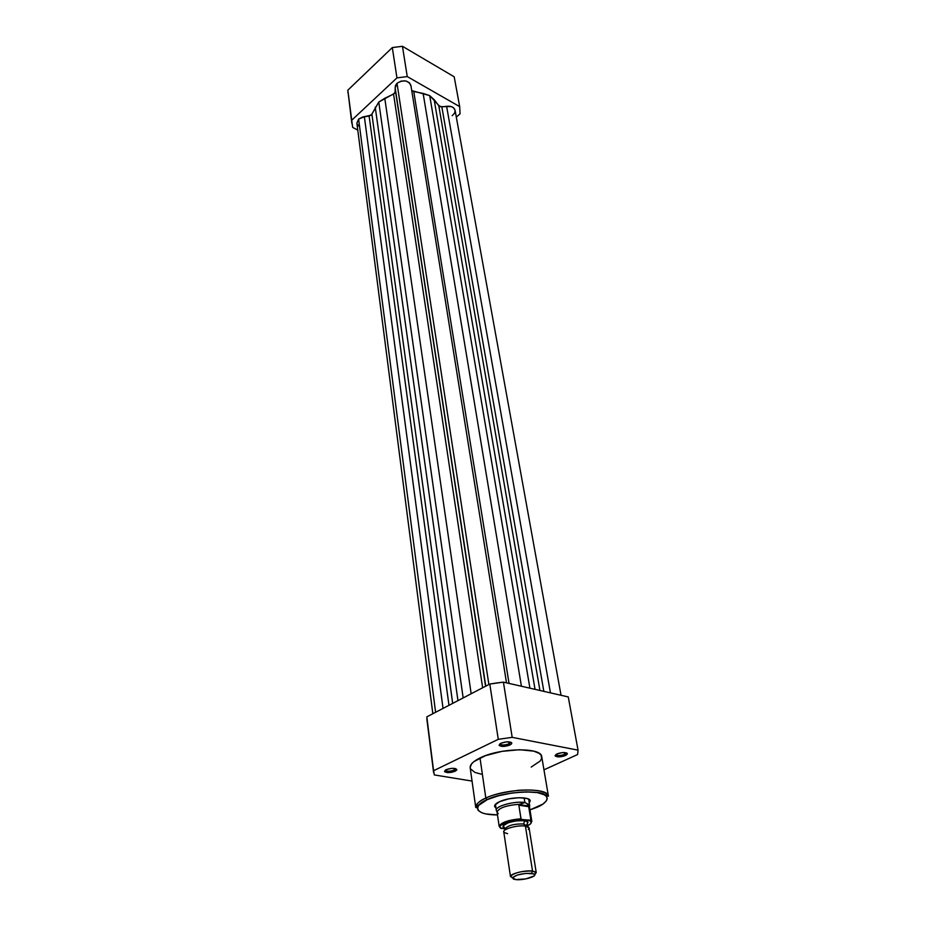 <?xml version="1.0" encoding="UTF-8"?>
<svg xmlns="http://www.w3.org/2000/svg" width="926" height="926" viewBox="0 0 926 926"><rect width="100%" height="100%" fill="white"/><g stroke="black" fill="none" stroke-linecap="round" stroke-linejoin="round"><path stroke-width="1.39" d="M348.049 93.271L347.829 90.192L392.311 47.573L402.451 46.3L454.191 76.789L402.451 46.3L407.255 76.58L459.678 106.629L454.191 76.789L459.678 106.629L407.255 76.58L396.953 77.877L392.311 47.573L347.829 90.192L351.625 120.322L396.953 77.877L351.625 120.322L352.667 127.406L357.783 130.103L352.667 127.406L347.829 90.192L351.834 123.343M460.072 113.782L456.31 117.081L460.072 113.782L459.678 106.629L460.072 113.782M407.255 76.58L402.451 46.3L392.311 47.573L396.953 77.877L407.255 76.58M454.203 76.835L459.69 106.652M443.033 708.413L364.369 116.734L358.617 119.095L435.602 712.291L358.617 119.095L362.737 116.989L371.28 115.171L378.78 102.057L395.089 93.04L395.205 88.12L485.56 686.259L395.576 91.581L393.562 94.07L384.776 98.272L471.16 693.759L384.776 98.272L378.78 102.057L463.15 697.926L378.78 102.057L371.905 114.164L452.675 703.39L371.905 114.164L369.138 116.12L448.971 705.323L369.138 116.12L364.369 116.734L443.033 708.413M506.51 682.844L410.912 85.4C408.111 80.18 403.481 79.474 397.022 83.271L488.882 684.522L397.022 83.271L401.051 81.129L405.785 80.956L409.535 82.819L410.97 86.049M395.17 87.866L395.437 85.551L397.022 83.271L395.159 87.854L485.756 686.154L395.159 87.854M411.746 90.609L429.71 95.621L439.977 106.698L451.182 106.548L453.555 107.798L455.083 110.368C454.064 107.184 451.24 105.842 446.61 106.305L550.461 692.868L446.61 106.305L441.852 106.907L543.84 691.363L441.852 106.907L438.774 105.691L434.155 99.695L535.043 689.349L434.155 99.695L429.71 95.621L529.915 688.18L429.71 95.621L423.136 93.433L413.76 91.512L509.045 683.423L413.76 91.512L411.746 90.609M455.141 110.819L454.631 113.088L452.177 115.715M359.369 126.654L357.054 123.934M356.88 123.112L358.617 119.095L356.892 123.216L432.836 713.726M482.643 687.775L393.562 94.07L482.643 687.775M521.419 686.247L423.136 93.433L521.419 686.247M539.939 690.472L438.774 105.691L539.939 690.472M457.953 700.646L375.238 107.15L457.953 700.646M445.337 770.096L445.371 770.27C447.108 771.59 450.082 771.52 454.296 770.085L455.198 771.219C450.14 772.944 446.563 773.025 444.468 771.451L446.054 769.691L451.575 768.348L455.638 768.626L456.831 769.575L456.449 770.397L452.108 772.203L447.432 772.573L444.619 771.705L446.054 769.691C451.599 767.874 455.187 767.874 456.831 769.703L455.198 771.219L454.296 770.085C449.886 771.555 446.899 771.59 445.348 770.166L445.348 770.166M499.924 743.786L499.959 744.029C501.718 745.395 504.751 745.314 509.045 743.821L509.971 745.002C504.809 746.796 501.174 746.877 499.068 745.256L500.827 743.265L506.591 741.853L510.701 742.189L511.673 742.826L511.337 744.11L507.911 745.754L501.927 746.402L499.16 745.442L500.827 743.265C506.51 741.367 510.168 741.367 511.8 743.277L509.971 745.002L509.045 743.821C504.543 745.361 501.498 745.395 499.936 743.914L499.936 743.914M555.936 754.493L555.97 754.667C557.602 755.894 560.473 755.801 564.605 754.389L565.485 755.523C560.531 757.213 557.082 757.329 555.125 755.871L556.977 753.903L562.591 752.56L567.001 753.127L566.874 754.678L563.459 756.241L557.718 756.878L555.091 755.593L556.977 753.903C562.406 752.12 565.879 752.086 567.406 753.799L565.485 755.523L564.605 754.389C560.288 755.836 557.394 755.894 555.947 754.563L555.947 754.563M500.202 827.74L505.179 829.048L500.596 828.029L499.913 826.779L500.677 825.321L506.198 822.334L512.796 820.575L522.241 819.579L530.922 820.205L531.825 821.408L529.51 807.044L528.283 805.597L529.487 806.905L529.707 804.995L524.868 802.553L518.977 804.544L528.572 806.014L526.894 803.513L524.868 802.553L524.128 797.911L524.868 802.553C515.111 800.758 495.317 806.06 496.243 810.181L495.63 805.539M495.896 807.877L494.75 806.766C494.09 805.169 495.711 803.467 499.612 801.661L508.744 798.872L519.127 797.691L527.16 798.525L529.799 800.076L529.348 802.703L530.112 801.303C531.674 796.441 510.087 796.649 499.612 801.661L494.866 805.076L494.588 806.152L495.896 807.877M536.837 807.345L529.973 809.891L542.937 804.081L546.49 800.735L547.254 798.606L546.687 796.649L544.777 794.948L537.254 792.563L525.771 791.88L512.124 793.003L498.512 795.77L486.96 799.705C503.57 791.198 540.055 790.318 544.361 794.392L548.435 796.244L541.745 756.739C541.768 747.085 499.924 747.733 480.004 757.943L485.826 798.096C506.128 788.269 548.574 787.169 548.435 796.244C546.444 791.232 536.501 789.253 518.595 790.295C502.598 792.355 491.671 794.959 485.826 798.096L487.111 799.74C493.581 796.244 518.236 789.913 537.254 792.563C554.616 795.874 545.009 804.277 536.837 807.345L537.462 807.078M454.064 768.348L454.296 770.085L454.064 768.348M508.733 741.842L509.045 743.821L508.733 741.842M564.27 752.514L564.605 754.389L564.27 752.514M426.805 716.874L489.796 684.048L496.602 682.971L503.42 682.138L568.263 696.931L503.42 682.138L512.182 737.351L498.269 739.318L433.588 770.721L434.317 774.935L472.052 781.081L434.317 774.935L433.588 770.721L498.269 739.318L489.796 684.048L426.805 716.874L433.588 770.721L426.805 716.874M543.967 769.83L577.604 754.528L578.055 750.164L512.182 737.351L578.055 750.164L568.263 696.931L578.055 750.164L577.604 754.528L543.967 769.83M470.165 767.677L471.38 764.112L473.892 761.623L485.421 755.685L502.042 751.345L519.636 749.713L533.827 751.16L539.21 753.382L541.189 755.303L541.583 758.649L540.147 761.056L531.2 767.064M481.323 774.171L474.899 772.423L470.454 768.777M487.111 799.74L478.649 805.4L477.411 808.618L478.279 810.516L481.96 812.831L485.861 813.931L497.482 814.915C469.899 814.868 476.138 803.293 487.111 799.74M528.896 800.388L529.579 806.106M475.756 807.495C475.489 804.486 478.846 801.36 485.826 798.096L480.004 757.943C473.163 761.322 469.887 764.621 470.188 767.816L475.756 807.495C476.462 803.629 479.807 800.504 485.826 798.096L486.96 799.705C472.121 808.259 477.932 807.692 475.756 807.495M566.168 752.769L564.605 754.389L566.191 752.85M510.527 742.131L509.045 743.821L510.527 742.131M455.638 768.626L454.296 770.085L455.661 768.707M568.263 696.954L578.055 750.176M489.796 684.048L498.269 739.318L512.182 737.351L503.42 682.138L489.796 684.048M528.318 829.441C529.938 827.809 528.966 826.687 525.412 826.096L523.711 823.978L526.848 825.992L523.711 823.978L524.764 825.853M536.235 872.662L534.73 874.549L536.027 872.211L532.531 871.03L525.412 826.096L532.531 871.03L536.235 872.662L529.093 827.937L525.412 826.096C517.275 824.73 501.024 829.522 504.01 832.381L507.564 833.713M505.202 828.504C508.605 825.216 514.775 823.712 523.711 823.978C514.775 823.712 508.605 825.216 505.202 828.504M525.412 826.096C517.935 824.846 502.772 828.897 503.767 831.849L510.481 876.644C509.508 873.947 524.961 869.989 532.531 871.03L531.57 873.322L534.591 874.341C537.034 876.586 522.889 880.522 515.794 879.596L513.363 879.04L512.691 877.512L517.414 875.012L525.841 873.368L533.966 873.889L534.788 874.85L533.92 876.054L525.806 878.901L515.794 879.596L512.564 877.744C516.152 874.688 522.495 873.218 531.57 873.322L532.531 871.03C522.033 870.903 514.706 872.605 510.55 876.158L512.495 877.987M505.365 828.168C502.899 827.485 502.343 826.455 503.721 825.066C508.987 821.732 515.944 820.297 524.567 820.772L523.711 823.978L524.567 820.772L522.634 820.598L515.562 820.992L508.501 822.624L503.177 825.703L503.235 827.103L504.925 828.041M498.2 813.711L497.042 811.928C499.114 807.808 506.615 805.25 519.532 804.266L524.868 802.553L529.741 805.134M531.848 821.605L530.922 820.205L528.572 806.014L518.977 804.544L518.838 805.192L528.758 806.696L530.922 820.205L529.869 820.668L531.304 822.462L530.459 823.92L526.987 826.038C531.478 823.932 532.438 822.138 529.869 820.668L521.558 819.383M526.848 824.649L528.028 822.126L524.567 820.772L528.028 822.126M508.999 821.455L508.872 820.621L508.999 821.455M496.267 810.319C494.889 806.21 514.96 800.735 524.868 802.553L526.894 803.513L528.758 806.696L518.838 805.192L521.072 818.989M519.532 804.266C506.36 805.296 498.871 807.9 497.054 812.067L499.195 826.455C500.816 822.543 508.073 819.973 520.968 818.769L518.838 805.192L519.532 804.266M520.968 818.769C508.478 819.904 501.209 822.404 499.183 826.247M500.295 827.971L501.464 828.538C494.692 825.992 509.578 819.487 522.241 819.579M455.083 110.344L561.04 695.287M445.371 770.27L444.468 771.451M499.959 744.029L499.068 745.256M555.97 754.667L555.125 755.871M495.572 805.632L494.75 806.766M528.989 800.458L530.112 801.303M566.203 752.954L567.406 753.799M510.573 742.386L511.8 743.277M455.661 768.812L456.831 769.703M433.6 772.539L426.828 718.842M527.137 826.455L527.577 821.721M505.191 829.858L503.339 825.471M536.027 872.211L534.591 874.341M496.243 810.181L497.042 811.928M510.55 876.158L512.564 877.744M531.825 821.408L530.251 820.691M522.079 819.545C512.553 820.181 505.642 821.871 501.336 824.626L499.195 826.455"/></g></svg>
